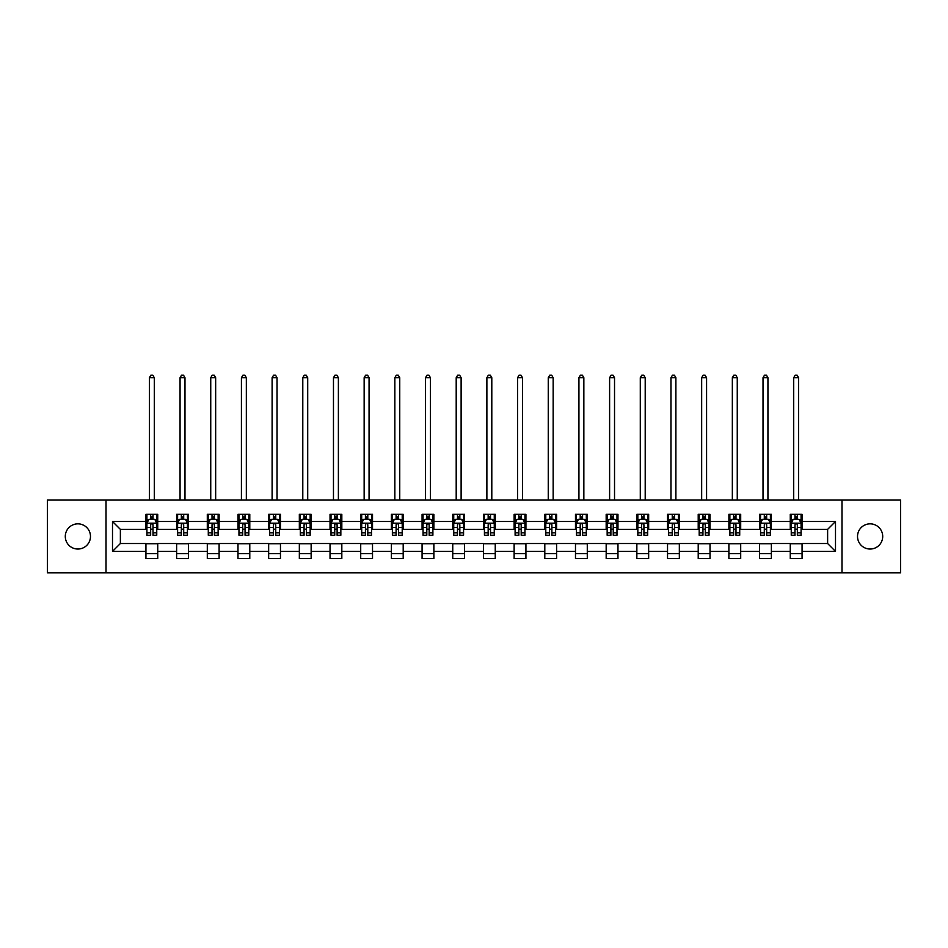 <?xml version="1.0" encoding="UTF-8"?>
<svg xmlns="http://www.w3.org/2000/svg" width="948" height="948" viewBox="0 0 948 948"><rect width="100%" height="100%" fill="white"/><g stroke="black" fill="none" stroke-linecap="round" stroke-linejoin="round"><path stroke-width="1.42" d="M870.11 523.853A12.585 12.585 0 0 0 857.525 536.45A12.585 12.585 0 0 0 870.11 549.034A12.585 12.585 0 0 0 882.707 536.45A12.585 12.585 0 0 0 870.11 523.853M77.89 523.853A12.585 12.585 0 0 0 65.294 536.45A12.585 12.585 0 0 0 77.89 549.034A12.585 12.585 0 0 0 90.475 536.45A12.585 12.585 0 0 0 77.89 523.853M841.99 572.829L900.6 572.829L900.6 500.058L841.99 500.058L841.99 572.829L106.01 572.829L106.01 500.058L47.4 500.058L47.4 572.829L106.01 572.829M841.99 500.058L106.01 500.058M802.067 521.495L802.067 514.314L790.265 514.314L790.265 521.495L771.376 521.495L771.376 514.314L759.585 514.314L759.585 521.495L740.696 521.495L740.696 514.314L728.894 514.314L728.894 521.495L710.016 521.495L710.016 514.314L698.214 514.314L698.214 521.495L679.337 521.495L679.337 514.314L667.534 514.314L667.534 521.495L648.657 521.495L648.657 514.314L636.855 514.314L636.855 521.495L617.966 521.495L617.966 514.314L606.175 514.314L606.175 521.495L587.286 521.495L587.286 514.314L575.483 514.314L575.483 521.495L556.606 521.495L556.606 514.314L544.804 514.314L544.804 521.495L525.927 521.495L525.927 514.314L514.124 514.314L514.124 521.495L495.247 521.495L495.247 514.314L483.444 514.314L483.444 521.495L464.556 521.495L464.556 514.314L452.753 514.314L452.753 521.495L433.876 521.495L433.876 514.314L422.073 514.314L422.073 521.495L403.196 521.495L403.196 514.314L391.394 514.314L391.394 521.495L372.517 521.495L372.517 514.314L360.714 514.314L360.714 521.495L341.825 521.495L341.825 514.314L330.034 514.314L330.034 521.495L311.145 521.495L311.145 514.314L299.343 514.314L299.343 521.495L280.466 521.495L280.466 514.314L268.663 514.314L268.663 521.495L249.786 521.495L249.786 514.314L237.984 514.314L237.984 521.495L219.107 521.495L219.107 514.314L207.304 514.314L207.304 521.495L188.415 521.495L188.415 514.314L176.624 514.314L176.624 521.495L157.735 521.495L157.735 514.314L145.933 514.314L145.933 521.495L112.504 521.495L112.504 551.392L120.372 543.524L145.933 543.524L145.933 558.573L157.735 558.573L157.735 543.524L176.624 543.524L176.624 558.573L188.415 558.573L188.415 543.524L207.304 543.524L207.304 558.573L219.107 558.573L219.107 543.524L237.984 543.524L237.984 558.573L249.786 558.573L249.786 543.524L268.663 543.524L268.663 558.573L280.466 558.573L280.466 543.524L299.343 543.524L299.343 558.573L311.145 558.573L311.145 543.524L330.034 543.524L330.034 558.573L341.825 558.573L341.825 543.524L360.714 543.524L360.714 558.573L372.517 558.573L372.517 543.524L391.394 543.524L391.394 558.573L403.196 558.573L403.196 543.524L422.073 543.524L422.073 558.573L433.876 558.573L433.876 543.524L452.753 543.524L452.753 558.573L464.556 558.573L464.556 543.524L483.444 543.524L483.444 558.573L495.247 558.573L495.247 543.524L514.124 543.524L514.124 558.573L525.927 558.573L525.927 543.524L544.804 543.524L544.804 558.573L556.606 558.573L556.606 543.524L575.483 543.524L575.483 558.573L587.286 558.573L587.286 543.524L606.175 543.524L606.175 558.573L617.966 558.573L617.966 543.524L636.855 543.524L636.855 558.573L648.657 558.573L648.657 543.524L667.534 543.524L667.534 558.573L679.337 558.573L679.337 543.524L698.214 543.524L698.214 558.573L710.016 558.573L710.016 543.524L728.894 543.524L728.894 558.573L740.696 558.573L740.696 543.524L759.585 543.524L759.585 558.573L771.376 558.573L771.376 543.524L790.265 543.524L790.265 558.573L802.067 558.573L802.067 543.524L827.628 543.524L827.628 529.363L802.067 529.363L802.067 521.495L835.496 521.495L835.496 551.392L802.067 551.392M790.265 551.392L771.376 551.392M759.585 551.392L740.696 551.392M728.894 551.392L710.016 551.392M698.214 551.392L679.337 551.392M667.534 551.392L648.657 551.392M636.855 551.392L617.966 551.392M606.175 551.392L587.286 551.392M575.483 551.392L556.606 551.392M544.804 551.392L525.927 551.392M514.124 551.392L495.247 551.392M483.444 551.392L464.556 551.392M452.753 551.392L433.876 551.392M422.073 551.392L403.196 551.392M391.394 551.392L372.517 551.392M360.714 551.392L341.825 551.392M330.034 551.392L311.145 551.392M299.343 551.392L280.466 551.392M268.663 551.392L249.786 551.392M237.984 551.392L219.107 551.392M207.304 551.392L188.415 551.392M176.624 551.392L157.735 551.392M145.933 551.392L112.504 551.392M790.265 521.495L790.265 529.363L771.376 529.363L771.376 521.495M759.585 521.495L759.585 529.363L740.696 529.363L740.696 521.495M728.894 521.495L728.894 529.363L710.016 529.363L710.016 521.495M698.214 521.495L698.214 529.363L679.337 529.363L679.337 521.495M667.534 521.495L667.534 529.363L648.657 529.363L648.657 521.495M636.855 521.495L636.855 529.363L617.966 529.363L617.966 521.495M606.175 521.495L606.175 529.363L587.286 529.363L587.286 521.495M575.483 521.495L575.483 529.363L556.606 529.363L556.606 521.495M544.804 521.495L544.804 529.363L525.927 529.363L525.927 521.495M514.124 521.495L514.124 529.363L495.247 529.363L495.247 521.495M483.444 521.495L483.444 529.363L464.556 529.363L464.556 521.495M452.753 521.495L452.753 529.363L433.876 529.363L433.876 521.495M422.073 521.495L422.073 529.363L403.196 529.363L403.196 521.495M391.394 521.495L391.394 529.363L372.517 529.363L372.517 521.495M360.714 521.495L360.714 529.363L341.825 529.363L341.825 521.495M330.034 521.495L330.034 529.363L311.145 529.363L311.145 521.495M299.343 521.495L299.343 529.363L280.466 529.363L280.466 521.495M268.663 521.495L268.663 529.363L249.786 529.363L249.786 521.495M237.984 521.495L237.984 529.363L219.107 529.363L219.107 521.495M207.304 521.495L207.304 529.363L188.415 529.363L188.415 521.495M176.624 521.495L176.624 529.363L157.735 529.363L157.735 521.495M145.933 521.495L145.933 529.363L120.372 529.363L112.504 521.495M120.372 529.363L120.372 543.524M835.496 551.392L827.628 543.524M827.628 529.363L835.496 521.495M145.933 519.231L146.916 519.231M150.661 519.231L153.019 519.231M156.752 519.231L157.735 519.231M145.933 529.174L146.916 529.174M150.661 529.174L153.019 529.174M156.752 529.174L157.735 529.174M145.933 543.725L157.735 543.725M145.933 553.656L157.735 553.656M176.624 543.725L188.415 543.725M176.624 553.656L188.415 553.656M176.624 519.231L177.608 519.231M181.341 519.231L183.699 519.231M187.431 519.231L188.415 519.231M176.624 529.174L177.608 529.174M181.341 529.174L183.699 529.174M187.431 529.174L188.415 529.174M207.304 543.725L219.107 543.725M207.304 553.656L219.107 553.656M207.304 519.231L208.287 519.231M212.02 519.231L214.378 519.231M218.123 519.231L219.107 519.231M207.304 529.174L208.287 529.174M212.02 529.174L214.378 529.174M218.123 529.174L219.107 529.174M237.984 543.725L249.786 543.725M237.984 553.656L249.786 553.656M237.984 519.231L238.967 519.231M242.7 519.231L245.058 519.231M248.803 519.231L249.786 519.231M237.984 529.174L238.967 529.174M242.7 529.174L245.058 529.174M248.803 529.174L249.786 529.174M268.663 543.725L280.466 543.725M268.663 553.656L280.466 553.656M268.663 519.231L269.647 519.231M273.391 519.231L275.75 519.231M279.482 519.231L280.466 519.231M268.663 529.174L269.647 529.174M273.391 529.174L275.75 529.174M279.482 529.174L280.466 529.174M299.343 543.725L311.145 543.725M299.343 553.656L311.145 553.656M299.343 519.231L300.326 519.231M304.071 519.231L306.429 519.231M310.162 519.231L311.145 519.231M299.343 529.174L300.326 529.174M304.071 529.174L306.429 529.174M310.162 529.174L311.145 529.174M330.034 543.725L341.825 543.725M330.034 553.656L341.825 553.656M330.034 519.231L331.018 519.231M334.751 519.231L337.109 519.231M340.842 519.231L341.825 519.231M330.034 529.174L331.018 529.174M334.751 529.174L337.109 529.174M340.842 529.174L341.825 529.174M360.714 543.725L372.517 543.725M360.714 553.656L372.517 553.656M360.714 519.231L361.698 519.231M365.43 519.231L367.788 519.231M371.533 519.231L372.517 519.231M360.714 529.174L361.698 529.174M365.43 529.174L367.788 529.174M371.533 529.174L372.517 529.174M391.394 543.725L403.196 543.725M391.394 553.656L403.196 553.656M391.394 519.231L392.377 519.231M396.11 519.231L398.48 519.231M402.213 519.231L403.196 519.231M391.394 529.174L392.377 529.174M396.11 529.174L398.48 529.174M402.213 529.174L403.196 529.174M422.073 543.725L433.876 543.725M422.073 553.656L433.876 553.656M422.073 519.231L423.057 519.231M426.801 519.231L429.16 519.231M432.892 519.231L433.876 519.231M422.073 529.174L423.057 529.174M426.801 529.174L429.16 529.174M432.892 529.174L433.876 529.174M452.753 543.725L464.556 543.725M452.753 553.656L464.556 553.656M452.753 519.231L453.736 519.231M457.481 519.231L459.839 519.231M463.572 519.231L464.556 519.231M452.753 529.174L453.736 529.174M457.481 529.174L459.839 529.174M463.572 529.174L464.556 529.174M483.444 543.725L495.247 543.725M483.444 553.656L495.247 553.656M483.444 519.231L484.428 519.231M488.161 519.231L490.519 519.231M494.264 519.231L495.247 519.231M483.444 529.174L484.428 529.174M488.161 529.174L490.519 529.174M494.264 529.174L495.247 529.174M514.124 543.725L525.927 543.725M514.124 553.656L525.927 553.656M514.124 519.231L515.108 519.231M518.84 519.231L521.199 519.231M524.943 519.231L525.927 519.231M514.124 529.174L515.108 529.174M518.84 529.174L521.199 529.174M524.943 529.174L525.927 529.174M544.804 543.725L556.606 543.725M544.804 553.656L556.606 553.656M544.804 519.231L545.787 519.231M549.52 519.231L551.89 519.231M555.623 519.231L556.606 519.231M544.804 529.174L545.787 529.174M549.52 529.174L551.89 529.174M555.623 529.174L556.606 529.174M575.483 543.725L587.286 543.725M575.483 553.656L587.286 553.656M575.483 519.231L576.467 519.231M580.212 519.231L582.57 519.231M586.302 519.231L587.286 519.231M575.483 529.174L576.467 529.174M580.212 529.174L582.57 529.174M586.302 529.174L587.286 529.174M606.175 543.725L617.966 543.725M606.175 553.656L617.966 553.656M606.175 519.231L607.158 519.231M610.891 519.231L613.249 519.231M616.982 519.231L617.966 519.231M606.175 529.174L607.158 529.174M610.891 529.174L613.249 529.174M616.982 529.174L617.966 529.174M636.855 543.725L648.657 543.725M636.855 553.656L648.657 553.656M636.855 519.231L637.838 519.231M641.571 519.231L643.929 519.231M647.674 519.231L648.657 519.231M636.855 529.174L637.838 529.174M641.571 529.174L643.929 529.174M647.674 529.174L648.657 529.174M667.534 543.725L679.337 543.725M667.534 553.656L679.337 553.656M667.534 519.231L668.518 519.231M672.25 519.231L674.609 519.231M678.353 519.231L679.337 519.231M667.534 529.174L668.518 529.174M672.25 529.174L674.609 529.174M678.353 529.174L679.337 529.174M698.214 543.725L710.016 543.725M698.214 553.656L710.016 553.656M698.214 519.231L699.197 519.231M702.942 519.231L705.3 519.231M709.033 519.231L710.016 519.231M698.214 529.174L699.197 529.174M702.942 529.174L705.3 529.174M709.033 529.174L710.016 529.174M728.894 543.725L740.696 543.725M728.894 553.656L740.696 553.656M728.894 519.231L729.877 519.231M733.622 519.231L735.98 519.231M739.713 519.231L740.696 519.231M728.894 529.174L729.877 529.174M733.622 529.174L735.98 529.174M739.713 529.174L740.696 529.174M759.585 543.725L771.376 543.725M759.585 553.656L771.376 553.656M759.585 519.231L760.569 519.231M764.301 519.231L766.659 519.231M770.392 519.231L771.376 519.231M759.585 529.174L760.569 529.174M764.301 529.174L766.659 529.174M770.392 529.174L771.376 529.174M790.265 543.725L802.067 543.725M790.265 553.656L802.067 553.656M790.265 519.231L791.248 519.231M794.981 519.231L797.339 519.231M801.084 519.231L802.067 519.231M790.265 529.174L791.248 529.174M794.981 529.174L797.339 529.174M801.084 529.174L802.067 529.174M153.019 516.873L150.661 516.873M156.752 532.8L153.019 532.8L153.019 535.264L156.752 535.264L156.752 523.272L154.785 519.338L148.883 519.338L146.916 523.272L146.916 535.264L150.661 535.264L150.661 532.8L146.916 532.8M146.916 523.272L146.916 514.314M156.752 523.272L156.752 514.314M150.661 519.338L150.661 514.314M153.019 514.314L153.019 519.338M153.019 532.8L153.019 524.742C152.237 523.225 151.443 523.225 150.661 524.742L150.661 532.8M154.299 500.058L154.299 377.731L149.381 377.731L149.381 500.058M149.381 377.731L150.851 375.171L152.818 375.171L154.299 377.731M183.699 516.873L181.341 516.873M187.431 532.8L183.699 532.8L183.699 535.264L187.431 535.264L187.431 523.272L185.464 519.338L179.575 519.338L177.608 523.272L177.608 535.264L181.341 535.264L181.341 532.8L177.608 532.8M177.608 523.272L177.608 514.314M187.431 523.272L187.431 514.314M181.341 519.338L181.341 514.314M183.699 514.314L183.699 519.338M183.699 532.8L183.699 524.742C182.917 523.225 182.123 523.225 181.341 524.742L181.341 532.8M184.978 500.058L184.978 377.731L180.061 377.731L180.061 500.058M180.061 377.731L181.542 375.171L183.497 375.171L184.978 377.731M214.378 516.873L212.02 516.873M218.123 532.8L214.378 532.8L214.378 535.264L218.123 535.264L218.123 523.272L216.156 519.338L210.255 519.338L208.287 523.272L208.287 535.264L212.02 535.264L212.02 532.8L208.287 532.8M208.287 523.272L208.287 514.314M218.123 523.272L218.123 514.314M212.02 519.338L212.02 514.314M214.378 514.314L214.378 519.338M214.378 532.8L214.378 524.742C213.596 523.225 212.814 523.225 212.02 524.742L212.02 532.8M215.658 500.058L215.658 377.731L210.74 377.731L210.74 500.058M210.74 377.731L212.222 375.171L214.189 375.171L215.658 377.731M245.058 516.873L242.7 516.873M248.803 532.8L245.058 532.8L245.058 535.264L248.803 535.264L248.803 523.272L246.836 519.338L240.934 519.338L238.967 523.272L238.967 535.264L242.7 535.264L242.7 532.8L238.967 532.8M238.967 523.272L238.967 514.314M248.803 523.272L248.803 514.314M242.7 519.338L242.7 514.314M245.058 514.314L245.058 519.338M245.058 532.8L245.058 524.742C244.276 523.225 243.494 523.225 242.7 524.742L242.7 532.8M246.338 500.058L246.338 377.731L241.42 377.731L241.42 500.058M241.42 377.731L242.901 375.171L244.868 375.171L246.338 377.731M275.75 516.873L273.391 516.873M279.482 532.8L275.75 532.8L275.75 535.264L279.482 535.264L279.482 523.272L277.515 519.338L271.614 519.338L269.647 523.272L269.647 535.264L273.391 535.264L273.391 532.8L269.647 532.8M269.647 523.272L269.647 514.314M279.482 523.272L279.482 514.314M273.391 519.338L273.391 514.314M275.75 514.314L275.75 519.338M275.75 532.8L275.75 524.742C274.956 523.225 274.173 523.225 273.391 524.742L273.391 532.8M277.029 500.058L277.029 377.731L272.112 377.731L272.112 500.058M272.112 377.731L273.581 375.171L275.548 375.171L277.029 377.731M306.429 516.873L304.071 516.873M310.162 532.8L306.429 532.8L306.429 535.264L310.162 535.264L310.162 523.272L308.195 519.338L302.293 519.338L300.326 523.272L300.326 535.264L304.071 535.264L304.071 532.8L300.326 532.8M300.326 523.272L300.326 514.314M310.162 523.272L310.162 514.314M304.071 519.338L304.071 514.314M306.429 514.314L306.429 519.338M306.429 532.8L306.429 524.742C305.647 523.225 304.853 523.225 304.071 524.742L304.071 532.8M307.709 500.058L307.709 377.731L302.791 377.731L302.791 500.058M302.791 377.731L304.261 375.171L306.228 375.171L307.709 377.731M337.109 516.873L334.751 516.873M340.842 532.8L337.109 532.8L337.109 535.264L340.842 535.264L340.842 523.272L338.886 519.338L332.985 519.338L331.018 523.272L331.018 535.264L334.751 535.264L334.751 532.8L331.018 532.8M331.018 523.272L331.018 514.314M340.842 523.272L340.842 514.314M334.751 519.338L334.751 514.314M337.109 514.314L337.109 519.338M337.109 532.8L337.109 524.742C336.327 523.225 335.533 523.225 334.751 524.742L334.751 532.8M338.389 500.058L338.389 377.731L333.471 377.731L333.471 500.058M333.471 377.731L334.952 375.171L336.919 375.171L338.389 377.731M367.788 516.873L365.43 516.873M371.533 532.8L367.788 532.8L367.788 535.264L371.533 535.264L371.533 523.272L369.566 519.338L363.665 519.338L361.698 523.272L361.698 535.264L365.43 535.264L365.43 532.8L361.698 532.8M361.698 523.272L361.698 514.314M371.533 523.272L371.533 514.314M365.43 519.338L365.43 514.314M367.788 514.314L367.788 519.338M367.788 532.8L367.788 524.742C367.006 523.225 366.224 523.225 365.43 524.742L365.43 532.8M369.068 500.058L369.068 377.731L364.151 377.731L364.151 500.058M364.151 377.731L365.632 375.171L367.599 375.171L369.068 377.731M398.48 516.873L396.11 516.873M402.213 532.8L398.48 532.8L398.48 535.264L402.213 535.264L402.213 523.272L400.246 519.338L394.344 519.338L392.377 523.272L392.377 535.264L396.11 535.264L396.11 532.8L392.377 532.8M392.377 523.272L392.377 514.314M402.213 523.272L402.213 514.314M396.11 519.338L396.11 514.314M398.48 514.314L398.48 519.338M398.48 532.8L398.48 524.742C397.686 523.225 396.904 523.225 396.11 524.742L396.11 532.8M399.748 500.058L399.748 377.731L394.842 377.731L394.842 500.058M394.842 377.731L396.311 375.171L398.279 375.171L399.748 377.731M429.16 516.873L426.801 516.873M432.892 532.8L429.16 532.8L429.16 535.264L432.892 535.264L432.892 523.272L430.925 519.338L425.024 519.338L423.057 523.272L423.057 535.264L426.801 535.264L426.801 532.8L423.057 532.8M423.057 523.272L423.057 514.314M432.892 523.272L432.892 514.314M426.801 519.338L426.801 514.314M429.16 514.314L429.16 519.338M429.16 532.8L429.16 524.742C428.366 523.225 427.584 523.225 426.801 524.742L426.801 532.8M430.439 500.058L430.439 377.731L425.522 377.731L425.522 500.058M425.522 377.731L426.991 375.171L428.958 375.171L430.439 377.731M459.839 516.873L457.481 516.873M463.572 532.8L459.839 532.8L459.839 535.264L463.572 535.264L463.572 523.272L461.605 519.338L455.704 519.338L453.736 523.272L453.736 535.264L457.481 535.264L457.481 532.8L453.736 532.8M453.736 523.272L453.736 514.314M463.572 523.272L463.572 514.314M457.481 519.338L457.481 514.314M459.839 514.314L459.839 519.338M459.839 532.8L459.839 524.742C459.057 523.225 458.263 523.225 457.481 524.742L457.481 532.8M461.119 500.058L461.119 377.731L456.201 377.731L456.201 500.058M456.201 377.731L457.671 375.171L459.638 375.171L461.119 377.731M490.519 516.873L488.161 516.873M494.264 532.8L490.519 532.8L490.519 535.264L494.264 535.264L494.264 523.272L492.296 519.338L486.395 519.338L484.428 523.272L484.428 535.264L488.161 535.264L488.161 532.8L484.428 532.8M484.428 523.272L484.428 514.314M494.264 523.272L494.264 514.314M488.161 519.338L488.161 514.314M490.519 514.314L490.519 519.338M490.519 532.8L490.519 524.742C489.737 523.225 488.955 523.225 488.161 524.742L488.161 532.8M491.799 500.058L491.799 377.731L486.881 377.731L486.881 500.058M486.881 377.731L488.362 375.171L490.329 375.171L491.799 377.731M521.199 516.873L518.84 516.873M524.943 532.8L521.199 532.8L521.199 535.264L524.943 535.264L524.943 523.272L522.976 519.338L517.075 519.338L515.108 523.272L515.108 535.264L518.84 535.264L518.84 532.8L515.108 532.8M515.108 523.272L515.108 514.314M524.943 523.272L524.943 514.314M518.84 519.338L518.84 514.314M521.199 514.314L521.199 519.338M521.199 532.8L521.199 524.742C520.416 523.225 519.634 523.225 518.84 524.742L518.84 532.8M522.478 500.058L522.478 377.731L517.561 377.731L517.561 500.058M517.561 377.731L519.042 375.171L521.009 375.171L522.478 377.731M551.89 516.873L549.52 516.873M555.623 532.8L551.89 532.8L551.89 535.264L555.623 535.264L555.623 523.272L553.656 519.338L547.754 519.338L545.787 523.272L545.787 535.264L549.52 535.264L549.52 532.8L545.787 532.8M545.787 523.272L545.787 514.314M555.623 523.272L555.623 514.314M549.52 519.338L549.52 514.314M551.89 514.314L551.89 519.338M551.89 532.8L551.89 524.742C551.096 523.225 550.314 523.225 549.52 524.742L549.52 532.8M553.158 500.058L553.158 377.731L548.252 377.731L548.252 500.058M548.252 377.731L549.721 375.171L551.689 375.171L553.158 377.731M582.57 516.873L580.212 516.873M586.302 532.8L582.57 532.8L582.57 535.264L586.302 535.264L586.302 523.272L584.335 519.338L578.434 519.338L576.467 523.272L576.467 535.264L580.212 535.264L580.212 532.8L576.467 532.8M576.467 523.272L576.467 514.314M586.302 523.272L586.302 514.314M580.212 519.338L580.212 514.314M582.57 514.314L582.57 519.338M582.57 532.8L582.57 524.742C581.788 523.225 580.994 523.225 580.212 524.742L580.212 532.8M583.85 500.058L583.85 377.731L578.932 377.731L578.932 500.058M578.932 377.731L580.401 375.171L582.368 375.171L583.85 377.731M613.249 516.873L610.891 516.873M616.982 532.8L613.249 532.8L613.249 535.264L616.982 535.264L616.982 523.272L615.015 519.338L609.114 519.338L607.158 523.272L607.158 535.264L610.891 535.264L610.891 532.8L607.158 532.8M607.158 523.272L607.158 514.314M616.982 523.272L616.982 514.314M610.891 519.338L610.891 514.314M613.249 514.314L613.249 519.338M613.249 532.8L613.249 524.742C612.467 523.225 611.673 523.225 610.891 524.742L610.891 532.8M614.529 500.058L614.529 377.731L609.611 377.731L609.611 500.058M609.611 377.731L611.081 375.171L613.048 375.171L614.529 377.731M643.929 516.873L641.571 516.873M647.674 532.8L643.929 532.8L643.929 535.264L647.674 535.264L647.674 523.272L645.707 519.338L639.805 519.338L637.838 523.272L637.838 535.264L641.571 535.264L641.571 532.8L637.838 532.8M637.838 523.272L637.838 514.314M647.674 523.272L647.674 514.314M641.571 519.338L641.571 514.314M643.929 514.314L643.929 519.338M643.929 532.8L643.929 524.742C643.147 523.225 642.365 523.225 641.571 524.742L641.571 532.8M645.209 500.058L645.209 377.731L640.291 377.731L640.291 500.058M640.291 377.731L641.772 375.171L643.739 375.171L645.209 377.731M674.609 516.873L672.25 516.873M678.353 532.8L674.609 532.8L674.609 535.264L678.353 535.264L678.353 523.272L676.386 519.338L670.485 519.338L668.518 523.272L668.518 535.264L672.25 535.264L672.25 532.8L668.518 532.8M668.518 523.272L668.518 514.314M678.353 523.272L678.353 514.314M672.25 519.338L672.25 514.314M674.609 514.314L674.609 519.338M674.609 532.8L674.609 524.742C673.827 523.225 673.044 523.225 672.25 524.742L672.25 532.8M675.888 500.058L675.888 377.731L670.971 377.731L670.971 500.058M670.971 377.731L672.452 375.171L674.419 375.171L675.888 377.731M705.3 516.873L702.942 516.873M709.033 532.8L705.3 532.8L705.3 535.264L709.033 535.264L709.033 523.272L707.066 519.338L701.165 519.338L699.197 523.272L699.197 535.264L702.942 535.264L702.942 532.8L699.197 532.8M699.197 523.272L699.197 514.314M709.033 523.272L709.033 514.314M702.942 519.338L702.942 514.314M705.3 514.314L705.3 519.338M705.3 532.8L705.3 524.742C704.506 523.225 703.724 523.225 702.942 524.742L702.942 532.8M706.58 500.058L706.58 377.731L701.662 377.731L701.662 500.058M701.662 377.731L703.132 375.171L705.099 375.171L706.58 377.731M735.98 516.873L733.622 516.873M739.713 532.8L735.98 532.8L735.98 535.264L739.713 535.264L739.713 523.272L737.745 519.338L731.844 519.338L729.877 523.272L729.877 535.264L733.622 535.264L733.622 532.8L729.877 532.8M729.877 523.272L729.877 514.314M739.713 523.272L739.713 514.314M733.622 519.338L733.622 514.314M735.98 514.314L735.98 519.338M735.98 532.8L735.98 524.742C735.198 523.225 734.404 523.225 733.622 524.742L733.622 532.8M737.26 500.058L737.26 377.731L732.342 377.731L732.342 500.058M732.342 377.731L733.811 375.171L735.778 375.171L737.26 377.731M766.659 516.873L764.301 516.873M770.392 532.8L766.659 532.8L766.659 535.264L770.392 535.264L770.392 523.272L768.425 519.338L762.536 519.338L760.569 523.272L760.569 535.264L764.301 535.264L764.301 532.8L760.569 532.8M760.569 523.272L760.569 514.314M770.392 523.272L770.392 514.314M764.301 519.338L764.301 514.314M766.659 514.314L766.659 519.338M766.659 532.8L766.659 524.742C765.877 523.225 765.083 523.225 764.301 524.742L764.301 532.8M767.939 500.058L767.939 377.731L763.022 377.731L763.022 500.058M763.022 377.731L764.503 375.171L766.458 375.171L767.939 377.731M797.339 516.873L794.981 516.873M801.084 532.8L797.339 532.8L797.339 535.264L801.084 535.264L801.084 523.272L799.117 519.338L793.215 519.338L791.248 523.272L791.248 535.264L794.981 535.264L794.981 532.8L791.248 532.8M791.248 523.272L791.248 514.314M801.084 523.272L801.084 514.314M794.981 519.338L794.981 514.314M797.339 514.314L797.339 519.338M797.339 532.8L797.339 524.742C796.557 523.225 795.775 523.225 794.981 524.742L794.981 532.8M798.619 500.058L798.619 377.731L793.701 377.731L793.701 500.058M793.701 377.731L795.182 375.171L797.15 375.171L798.619 377.731M156.704 523.166L146.964 523.166M146.916 519.575L148.765 519.575M154.903 519.575L156.752 519.575M150.661 527.526L146.916 527.526M156.752 527.526L153.019 527.526M153.019 518.129L150.661 518.129M187.384 523.166L177.655 523.166M177.608 519.575L179.456 519.575M185.583 519.575L187.431 519.575M181.341 527.526L177.608 527.526M187.431 527.526L183.699 527.526M183.699 518.129L181.341 518.129M218.064 523.166L208.335 523.166M208.287 519.575L210.136 519.575M216.274 519.575L218.123 519.575M212.02 527.526L208.287 527.526M218.123 527.526L214.378 527.526M214.378 518.129L212.02 518.129M248.755 523.166L239.014 523.166M238.967 519.575L240.816 519.575M246.954 519.575L248.803 519.575M242.7 527.526L238.967 527.526M248.803 527.526L245.058 527.526M245.058 518.129L242.7 518.129M279.435 523.166L269.694 523.166M269.647 519.575L271.495 519.575M277.634 519.575L279.482 519.575M273.391 527.526L269.647 527.526M279.482 527.526L275.75 527.526M275.75 518.129L273.391 518.129M310.115 523.166L300.386 523.166M300.326 519.575L302.175 519.575M308.313 519.575L310.162 519.575M304.071 527.526L300.326 527.526M310.162 527.526L306.429 527.526M306.429 518.129L304.071 518.129M340.794 523.166L331.065 523.166M331.018 519.575L332.866 519.575M338.993 519.575L340.842 519.575M334.751 527.526L331.018 527.526M340.842 527.526L337.109 527.526M337.109 518.129L334.751 518.129M371.486 523.166L361.745 523.166M361.698 519.575L363.546 519.575M369.684 519.575L371.533 519.575M365.43 527.526L361.698 527.526M371.533 527.526L367.788 527.526M367.788 518.129L365.43 518.129M402.165 523.166L392.425 523.166M392.377 519.575L394.226 519.575M400.364 519.575L402.213 519.575M396.11 527.526L392.377 527.526M402.213 527.526L398.48 527.526M398.48 518.129L396.11 518.129M432.845 523.166L423.104 523.166M423.057 519.575L424.905 519.575M431.044 519.575L432.892 519.575M426.801 527.526L423.057 527.526M432.892 527.526L429.16 527.526M429.16 518.129L426.801 518.129M463.525 523.166L453.796 523.166M453.736 519.575L455.585 519.575M461.723 519.575L463.572 519.575M457.481 527.526L453.736 527.526M463.572 527.526L459.839 527.526M459.839 518.129L457.481 518.129M494.204 523.166L484.475 523.166M484.428 519.575L486.277 519.575M492.415 519.575L494.264 519.575M488.161 527.526L484.428 527.526M494.264 527.526L490.519 527.526M490.519 518.129L488.161 518.129M524.896 523.166L515.155 523.166M515.108 519.575L516.956 519.575M523.095 519.575L524.943 519.575M518.84 527.526L515.108 527.526M524.943 527.526L521.199 527.526M521.199 518.129L518.84 518.129M555.575 523.166L545.835 523.166M545.787 519.575L547.636 519.575M553.774 519.575L555.623 519.575M549.52 527.526L545.787 527.526M555.623 527.526L551.89 527.526M551.89 518.129L549.52 518.129M586.255 523.166L576.514 523.166M576.467 519.575L578.316 519.575M584.454 519.575L586.302 519.575M580.212 527.526L576.467 527.526M586.302 527.526L582.57 527.526M582.57 518.129L580.212 518.129M616.935 523.166L607.206 523.166M607.158 519.575L609.007 519.575M615.134 519.575L616.982 519.575M610.891 527.526L607.158 527.526M616.982 527.526L613.249 527.526M613.249 518.129L610.891 518.129M647.614 523.166L637.885 523.166M637.838 519.575L639.687 519.575M645.825 519.575L647.674 519.575M641.571 527.526L637.838 527.526M647.674 527.526L643.929 527.526M643.929 518.129L641.571 518.129M678.306 523.166L668.565 523.166M668.518 519.575L670.366 519.575M676.505 519.575L678.353 519.575M672.25 527.526L668.518 527.526M678.353 527.526L674.609 527.526M674.609 518.129L672.25 518.129M708.986 523.166L699.245 523.166M699.197 519.575L701.046 519.575M707.184 519.575L709.033 519.575M702.942 527.526L699.197 527.526M709.033 527.526L705.3 527.526M705.3 518.129L702.942 518.129M739.665 523.166L729.936 523.166M729.877 519.575L731.726 519.575M737.864 519.575L739.713 519.575M733.622 527.526L729.877 527.526M739.713 527.526L735.98 527.526M735.98 518.129L733.622 518.129M770.345 523.166L760.616 523.166M760.569 519.575L762.417 519.575M768.544 519.575L770.392 519.575M764.301 527.526L760.569 527.526M770.392 527.526L766.659 527.526M766.659 518.129L764.301 518.129M801.036 523.166L791.296 523.166M791.248 519.575L793.097 519.575M799.235 519.575L801.084 519.575M794.981 527.526L791.248 527.526M801.084 527.526L797.339 527.526M797.339 518.129L794.981 518.129"/></g></svg>
